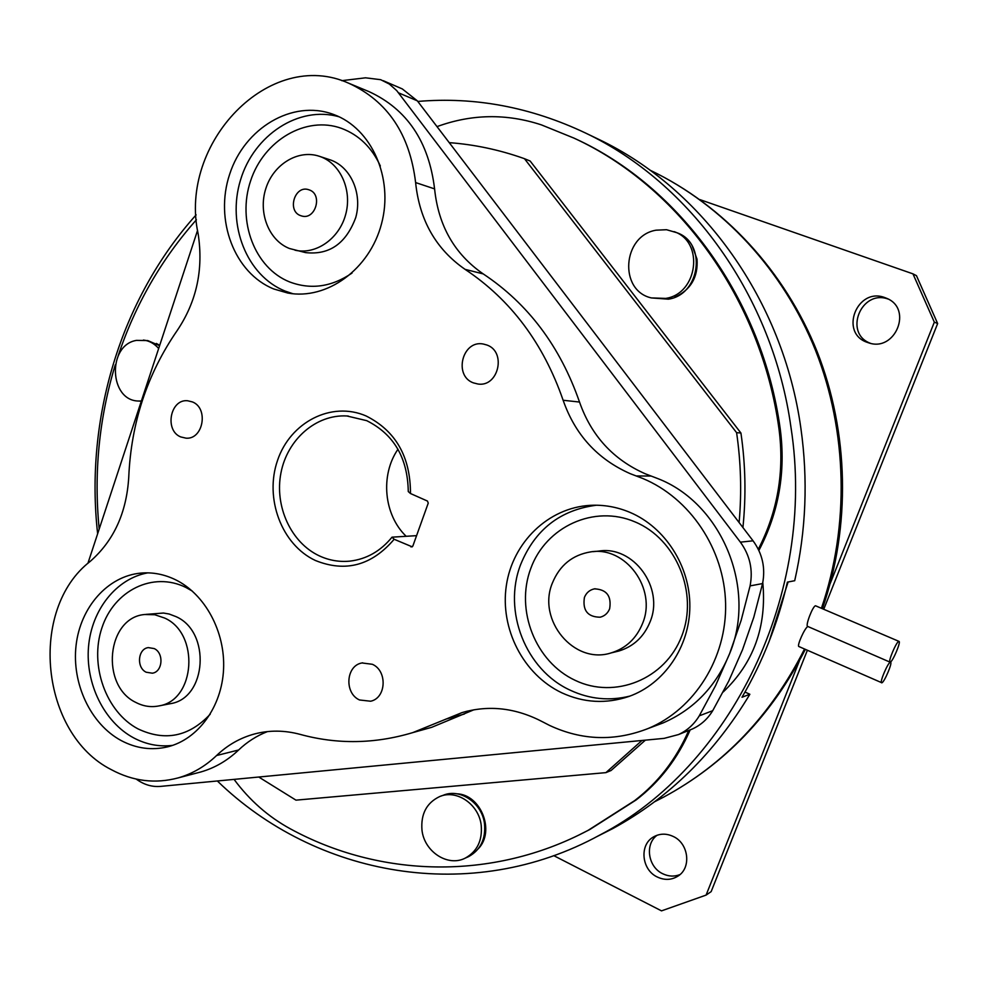 <?xml version="1.0" encoding="UTF-8"?>
<svg xmlns="http://www.w3.org/2000/svg" width="987" height="987" viewBox="0 0 987 987"><rect width="100%" height="100%" fill="white"/><g stroke="black" fill="none" stroke-linecap="round" stroke-linejoin="round"><path stroke-width="1.48" d="M217.35 780.976C315.161 876.012 470.589 905.98 599.973 834.953C730.923 767.072 816.903 593.643 790.969 427.383C772.932 296.544 690.271 182.743 585.624 133.072C530.883 107.139 474.944 96.59 417.797 101.439M196.129 214.87C120.463 299.221 84.759 419.167 97.639 533.757M595.938 837.099L612.964 828.488C668.804 798.002 714.44 753.266 749.861 694.268L742.002 697.254C762.741 661.821 777.867 623.451 787.404 582.12L794.708 580.714C806.058 530.475 808.119 479.707 800.901 428.407C783.172 300.073 701.917 188.357 598.875 139.426L595.926 138.007M758.88 550.475C778.805 512.487 785.911 471.922 780.211 428.79C762.408 299.16 679.759 186.691 575.618 138.871L573.496 137.884M690.184 729.874C677.711 758.547 659.686 781.914 636.109 799.963L634.555 800.691C658.181 782.605 676.243 759.188 688.741 730.454M578.69 835.125L589.745 829.549L636.109 799.963M745 692.06L749.861 694.268M889.966 662.117L890.323 662.104C892.816 661.463 901.057 641.957 899.058 641.414L898.738 641.414C896.295 641.895 887.955 661.598 889.966 662.117L807.588 626.387C805.244 625.721 812.708 606.067 815.521 605.771L898.997 641.39M807.909 626.523C805.01 627.276 796.669 645.905 798.853 646.522L881.897 682.794C884.426 682.029 892.606 662.733 890.632 662.178L890.286 662.191C887.819 662.795 879.54 682.288 881.527 682.807M769.157 641.328L788.095 581.997M885.006 297.667C857.037 286.575 838.876 333.199 867.413 342.415L868.535 342.797C895.332 352.458 913.185 308.549 886.486 298.247L885.006 297.667M673.22 836.458C666.385 833.299 659.884 833.423 653.69 836.816C639.157 844.49 641.402 869.744 657.28 876.999C664.621 880.441 671.53 880.133 678.032 876.074C691.653 867.758 688.679 843.342 673.22 836.458M553.793 855.655L661.512 910.865L706.087 895.098L799.458 660.71M830.19 583.564L934.331 322.144L912.963 273.855L699.857 199.596M657.095 835.249C644.647 844.082 647.953 866.956 662.696 873.729C668.52 876.53 674.269 876.814 679.957 874.593M888.214 299.086C861.071 288.994 843.354 333.421 870.423 343.291M706.087 895.098L711.146 891.631L807.378 650.26M823.775 609.164L937.65 323.551L934.331 322.144M912.963 273.855L916.454 275.669L937.65 323.551M780.211 428.79L778.953 428.666C761.1 298.716 678.279 186 573.94 138.094L541.407 124.88C506.442 113.394 471.638 113.974 437.007 126.62M196.401 219.793C161.288 259.396 135.219 304.724 118.181 355.752M115.257 364.869C99.058 418.414 93.703 473.143 99.194 529.057M234.067 779.385C249.575 800.334 268.328 816.804 290.314 828.821C379.156 877.295 491.649 881.477 588.104 830.351L634.555 800.691M258.754 777.028L295.964 800.149L605.907 772.636L641.982 740.472M739.189 521.63C741.768 491.859 740.904 462.2 736.598 432.664L740.929 433.022C745.493 464.322 746.172 495.708 742.952 527.194M449.924 142.696C474.636 144.595 499.003 149.753 523.024 158.179L524.492 158.71L736.598 432.664M439.425 129.79L453.514 148.247M728.196 508.231L744.247 529.266M762.791 582.49C766.862 626.486 753.661 662.98 723.187 691.998M486.924 345.018L483.26 344.019C462.409 339.75 453.292 375.739 473.341 382.857L477.992 384.029C498.509 387.274 506.701 351.791 486.924 345.018M372.346 664.288L361.995 662.956C345.906 665.546 344.081 693.207 359.539 699.98L370.631 701.226C386.324 698.068 387.595 670.802 372.346 664.288M192.428 401.931L187.653 400.759C170.245 398.76 164.237 430.468 180.732 436.933L186.087 438.179C203.285 439.634 208.825 408.162 192.428 401.931M128.754 477.091C131.135 422.781 147.285 373.925 177.204 330.509C196.61 301.652 203.593 269.451 198.153 233.882C178.277 143.214 269.685 47.191 349.016 83.352C387.57 101.18 409.778 134.244 415.613 182.57C419.5 220.274 435.995 249.205 465.087 269.365C510.76 299.764 543.43 343.402 563.133 400.266C575.137 434.687 597.48 459.14 630.138 473.637L642.697 478.448C689.888 497.966 724.421 549.167 725.605 603.612C726.864 658.07 694.638 709.135 648.311 728.443C614.938 741.57 581.997 740.546 549.488 725.383L543.368 722.225C516.324 707.913 489.219 704.706 462.027 712.602L412.763 732.613C374.887 743.951 337.381 744.543 300.233 734.402C284.737 730.232 269.574 730.072 254.745 733.909C240.334 737.782 227.627 744.988 216.585 755.524C205.21 766.356 192.428 773.808 178.24 777.879C155.267 784.023 132.949 781.285 111.309 769.65C40.368 733.921 28.08 609.25 90.236 561.356C113.776 540.765 126.62 512.672 128.754 477.091M121.154 740.546C136.268 748.541 151.838 750.626 167.864 746.789C198.227 739.201 221.865 706.791 223.568 669.198C225.369 631.618 204.951 594.088 175.501 579.739C164.175 574.249 152.566 572.041 140.685 573.114C107.62 576.198 80.366 607.276 76.073 645.424C71.644 683.559 90.582 724.063 121.154 740.546M273.757 288.981L287.809 293.04C326.771 300.307 369.718 269.402 381.537 223.716C393.801 178.153 371.667 128.372 333.791 114.554L332.829 114.196C292.238 99.428 244.505 128.162 229.687 174.156C214.29 219.941 234.351 273.14 273.757 288.981M561.788 692.8C583.798 702.904 606.191 704.126 628.978 696.44C664.226 683.942 689.679 646.88 689.851 606.437C690.11 566.007 665.053 527.206 629.903 512.352C617.023 506.948 603.81 504.616 590.251 505.344C548.217 507.7 512.635 542.455 506.343 585.55C499.841 628.608 523.233 674.553 561.788 692.8M410.987 546.934L412.837 546.082L428.247 503.111L427.445 501.051L410.481 493.525C410.469 456.673 395.664 430.813 366.066 415.946C331.385 400.858 290.351 422.177 277.557 460.361C264.269 498.349 281.591 544.799 315.433 560.505C345.487 572.608 371.729 565.526 394.158 539.272L412.245 546.847M349.016 83.352L369.089 91.655C407.026 109.187 428.851 141.597 434.588 188.887C438.413 225.813 454.625 254.152 483.211 273.905C528.082 303.7 560.184 346.412 579.517 402.042C591.299 435.711 613.223 459.621 645.276 473.797L657.589 478.51C721.238 502.901 757.128 587.919 729.652 653.554L715.637 685.496L699.265 715.846L712.713 710.689C707.691 718.98 700.893 725.087 692.306 729.023L688.852 730.405M654.307 726.198L663.091 722.928C693.923 709.468 716.106 686.347 729.652 653.554L741.175 620.268L750.083 585.896C753.18 569.906 749.947 555.336 740.386 542.159L396.725 90.607L389.334 84.055L380.674 79.688L365.523 77.813L341.736 80.675M172.639 745.37C159.117 746.999 146.101 744.482 133.578 737.832C104.079 721.99 85.351 683.646 88.522 646.744C91.606 609.83 116.306 578.518 147.803 572.855M210.206 714.218C189.023 736.734 164.94 741.607 137.97 728.862C105.819 711.874 89.311 665.028 101.908 627.88C114.023 590.497 152.985 571.054 185.926 587.475L192.317 591.09M292.979 293.756L285.046 291.066C246.762 275.681 226.689 224.789 240.52 180.016C253.832 135.071 298.888 105.264 339.096 116.799M352.038 273.066C331.669 286.97 310.843 289.919 289.561 281.912C254.757 268.057 236.954 221.187 250.599 180.88C263.739 140.388 305.933 115.294 341.625 128.409C358.947 134.972 371.852 147.495 380.34 165.976M629.94 696.082C609.559 701.14 589.745 699.228 570.511 690.332C525.565 670.05 502.543 610.916 520.655 564.539C534.905 529.686 560.172 509.909 596.456 505.221M530.772 568.487C545.848 526.676 594.174 504.246 635.11 521.938C676.28 538.988 698.747 593.175 681.709 636.146C665.287 679.377 614.765 699.462 575.187 680.351C535.373 661.87 515.103 610.04 530.772 568.487M410.481 493.525L408.273 491.563C407.68 457.857 393.825 434.218 366.708 420.659L346.881 415.971C316.037 414.207 287.303 439.486 280.95 472.921C274.374 506.306 290.992 542.677 319.319 555.866C329.09 560.394 339.269 562.146 349.842 561.134C366.51 559.185 380.575 551.19 392.024 537.162L416.576 535.657M394.158 539.272L392.024 537.162M406.175 536.299C383.807 514.893 380.094 475.129 397.971 449.245M740.386 542.159L753.056 540.814C762.433 553.682 765.604 567.932 762.569 583.564L753.821 617.183L742.52 649.742L728.776 680.993L712.713 710.689M136.243 779.088C143.806 784.665 151.912 787.108 160.585 786.392L664.14 738.362L678.464 734.575C687.211 730.553 694.145 724.31 699.265 715.846M383.277 80.712L402.301 88.916L417.328 100.834L398.551 92.84M753.056 540.814L417.328 100.834M197.573 230.378L87.892 563.367M267.465 731.589C256.743 735.747 247.132 741.891 238.62 749.997C227.417 760.619 214.821 767.948 200.83 771.97L197.4 772.87M473.933 709.776L431.726 727.308L421.252 730.244M593.027 551.671L598.653 551.116C633.309 545.157 664.658 587.709 650.038 621.946C643.919 636.825 633.543 646.51 618.898 651.013L615.95 651.728M642.525 623.55C636.344 638.589 625.869 648.385 611.089 652.925C574.015 665.004 536.829 619.91 552.387 583.046C559.666 565.304 572.423 554.916 590.645 551.893C625.622 545.885 657.293 588.918 642.525 623.55M609.645 608.769C607.807 613.248 604.649 616.061 600.158 617.208C587.684 617.035 582.429 610.447 584.415 597.431C586.34 592.731 589.671 589.881 594.433 588.857C606.623 589.399 611.693 596.037 609.645 608.769M145.829 614.395L163.484 613.038L169.159 614.025L176.031 616.641C211.082 631.828 206.838 698.154 170.566 703.645L169.369 703.879M164.545 618.01C199.855 633.37 195.586 700.375 159.055 705.89C151.147 707.494 143.448 706.371 135.972 702.497C100.02 685.768 106.719 617.443 144.756 614.506L154.774 614.741L164.545 618.01M154.206 648.582C164.163 653.012 162.719 671.913 152.343 673.196L146.212 672.233C136.206 667.693 137.835 648.681 148.334 647.608L154.206 648.582M319.183 156.23L330.879 160.091C350.977 167.334 362.488 193.711 355.739 217.559C346.055 243.579 329.325 255.263 305.526 252.598L289.487 248.514C268.846 240.483 257.977 212.785 265.799 188.665C273.325 164.447 298.012 149.173 319.183 156.23L320.528 156.699C340.799 164.002 352.408 190.664 345.598 214.759C339.047 238.94 315.766 255.004 294.99 250.192M309.301 189.923C323.02 194.39 315.458 220.286 301.726 215.993L300.603 215.635C286.822 211.033 294.694 185.001 308.499 189.652L309.301 189.923M605.907 772.636L611.064 770.502L645.375 740.151M524.492 158.71L530.155 161.029L740.929 433.022M778.953 428.666C784.591 471.317 777.719 511.525 758.312 549.265M674.787 297.235C690.789 289.845 698.204 277.162 697.032 259.186L692.368 246.318M651.383 297.926L668.396 299.172C700.437 294.657 707.025 242.753 676.737 232.673L666.521 229.712L656.096 230.181C622.378 235.683 618.602 290.709 651.383 297.926L665.694 298.407C697.846 293.867 704.459 241.729 674.059 231.624M478.362 848.684C495.4 831.227 480.879 794.51 456.858 793.807M467.246 857.234L468.665 856.593C480.509 849.98 485.789 839.11 484.531 823.972C482.298 803.06 460.115 787.91 443.126 795.312L441.029 796.077M421.967 830.03C424.163 851.658 447.876 867.24 465.296 858.098C477.165 851.46 482.47 840.554 481.212 825.354C478.966 804.356 456.71 789.131 439.671 796.558C426.643 802.801 420.733 813.954 421.967 830.03M159.721 345.314L156.353 343.451M159.598 345.684L147.717 340.564L136.453 340.392C107.114 345.068 109.064 400.808 138.575 401.03L141.363 401.018M158.673 348.497C154.404 343.599 149.321 340.786 143.411 340.046M654.529 801.789L663.597 797.151C724.113 764.592 771.094 715.217 804.528 649.014M821.455 608.177C849.671 525.639 847.488 431.257 815.496 350.299C783.061 269.513 722.361 204.815 650.778 170.541L649.977 170.159M651.173 476.055L636.159 475.944M762.569 583.564L750.083 585.896M238.62 749.997L216.585 755.524M464.346 714.033L445.939 719.091M579.517 402.042L563.133 400.266M483.211 273.905L465.087 269.365M434.588 188.887L415.613 182.57M599.973 834.953L612.964 828.488M822.442 608.597C850.93 526.342 849.005 432.688 817.199 351.791C784.912 271.092 723.903 205.58 650.778 170.541L649.977 170.171M805.33 649.36C771.97 714.921 724.729 764.185 663.597 797.151L655.319 801.185M653.69 836.816L654.837 836.199M585.624 133.072L598.875 139.426M573.94 138.094L575.618 138.871M588.104 830.351L589.745 829.549M362.685 662.832L361.995 662.956M663.091 722.928L648.311 728.443M142.572 572.966L140.685 573.114M594.211 505.208L590.251 505.344M346.881 415.971L348.3 416.07M200.83 771.97L178.24 777.879M258.347 733.045L254.745 733.909M431.726 727.308L412.763 732.613M467.431 711.121L462.027 712.602M678.464 734.575L692.306 729.023M611.089 652.925L618.898 651.013M594.433 588.857L595.161 588.745M159.055 705.89L170.566 703.645M465.296 858.098L468.665 856.593M138.575 401.03L141.301 401.215"/></g></svg>
